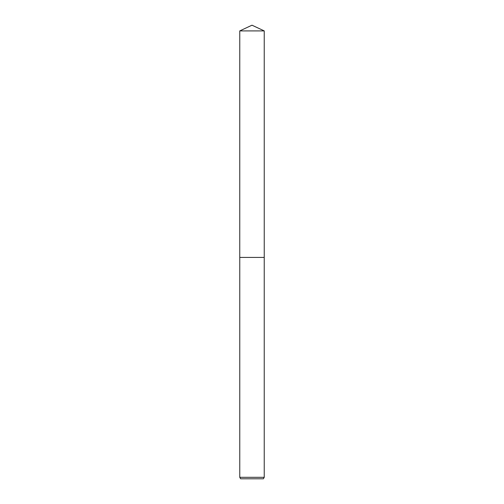 <?xml version="1.0" encoding="UTF-8"?>
<svg xmlns="http://www.w3.org/2000/svg" width="504" height="504" viewBox="0 0 504 504"><rect width="100%" height="100%" fill="white"/><g stroke="black" fill="none" stroke-linecap="round" stroke-linejoin="round"><path stroke-width="0.76" d="M239.765 477.313L264.235 477.313L263.378 478.8L240.622 478.8L239.765 477.313L239.765 257.418L264.241 257.412L239.759 257.412L239.765 30.908L252 25.2L264.235 30.908L264.241 257.412M239.765 30.908L264.235 30.908M264.235 257.418L264.235 477.313"/></g></svg>
